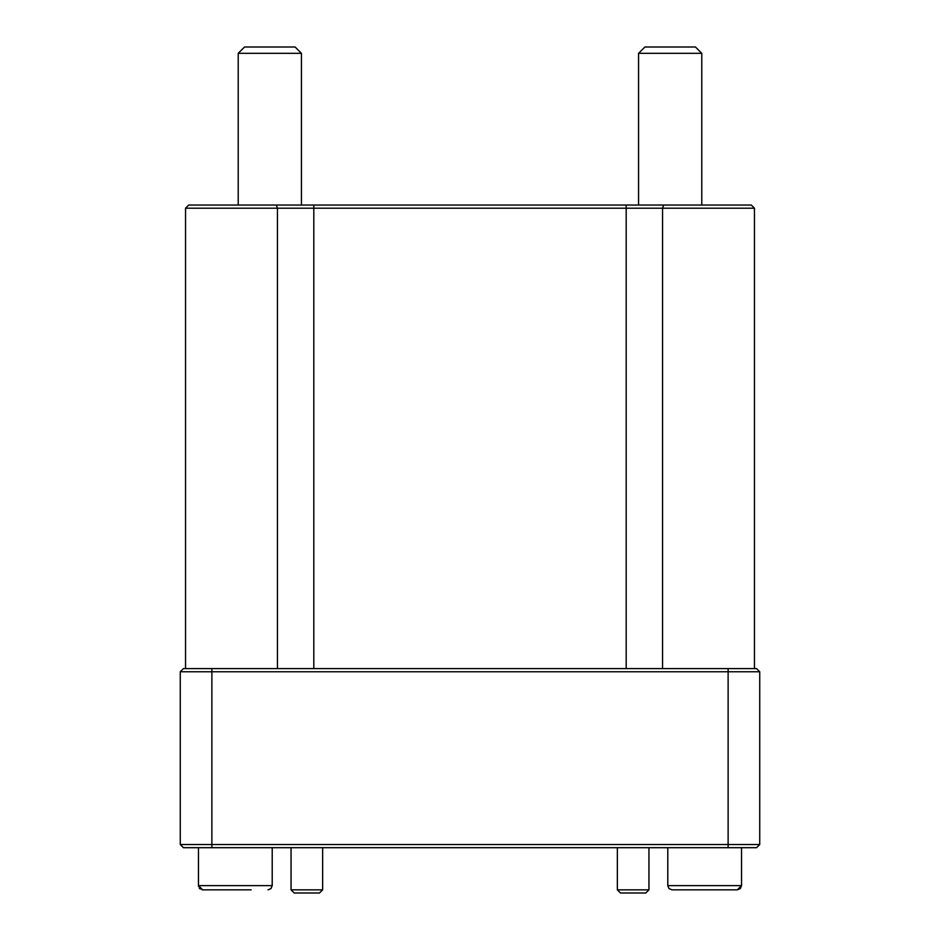 <?xml version="1.0" encoding="UTF-8"?>
<svg xmlns="http://www.w3.org/2000/svg" width="940" height="940" viewBox="0 0 940 940"><rect width="100%" height="100%" fill="white"/><g stroke="black" fill="none" stroke-linecap="round" stroke-linejoin="round"><path stroke-width="1.41" d="M322.655 889.839L291.048 889.839L294.208 893L319.494 893L322.655 889.839L322.655 847.692M291.048 847.692L291.048 889.839M633.149 889.839L617.345 889.839L620.506 893L645.792 893L648.952 889.839L633.149 889.839M198.458 847.692L198.458 885.621L202.676 889.839L251.133 889.839M217.081 889.839L219.525 889.839M741.543 847.692L741.543 885.621L737.324 889.839L672.006 889.839L668.998 888.582L667.788 885.621L668.998 888.582L672.006 889.839M695.541 889.839L686.423 889.839M759.732 844.531L759.732 671.759L756.571 668.599L183.429 668.599L180.268 671.759L728.124 671.759L728.124 844.531L759.732 844.531L756.571 847.692L183.429 847.692L180.268 844.531L183.429 847.692M728.124 847.692L728.124 844.531L180.268 844.531L180.268 671.759M728.124 668.599L728.124 671.759L759.732 671.759L756.571 668.599M751.295 205.037L754.456 208.198L751.295 205.037L188.705 205.037L185.544 208.198L754.456 208.198L754.456 668.599M670.173 53.322L701.78 53.322L695.459 47L644.887 47L638.566 53.322L670.173 53.322M269.827 53.322L301.435 53.322L295.113 47L244.541 47L238.22 53.322L269.827 53.322M185.544 208.198L185.544 668.599M272.212 885.621L271.002 888.582L267.994 889.839L271.002 888.582L272.212 885.621L272.212 847.692L272.212 885.621L198.458 885.621L198.552 886.491M737.324 889.839L740.332 888.582L741.543 885.621L667.788 885.621L667.788 847.692M211.876 668.599L211.876 847.692M663.652 205.037L662.571 208.198L662.571 668.599M626.193 205.037L626.193 668.599M313.807 205.037L313.807 668.599M276.348 205.037L277.429 208.198L277.429 668.599M617.345 847.692L617.345 889.839M648.952 847.692L648.952 889.839M199.245 888.065L200.291 889.099M201.983 889.781L202.676 889.839M701.78 205.037L701.78 53.322M638.566 205.037L638.566 53.322M301.435 205.037L301.435 53.322M238.22 205.037L238.22 53.322"/></g></svg>
